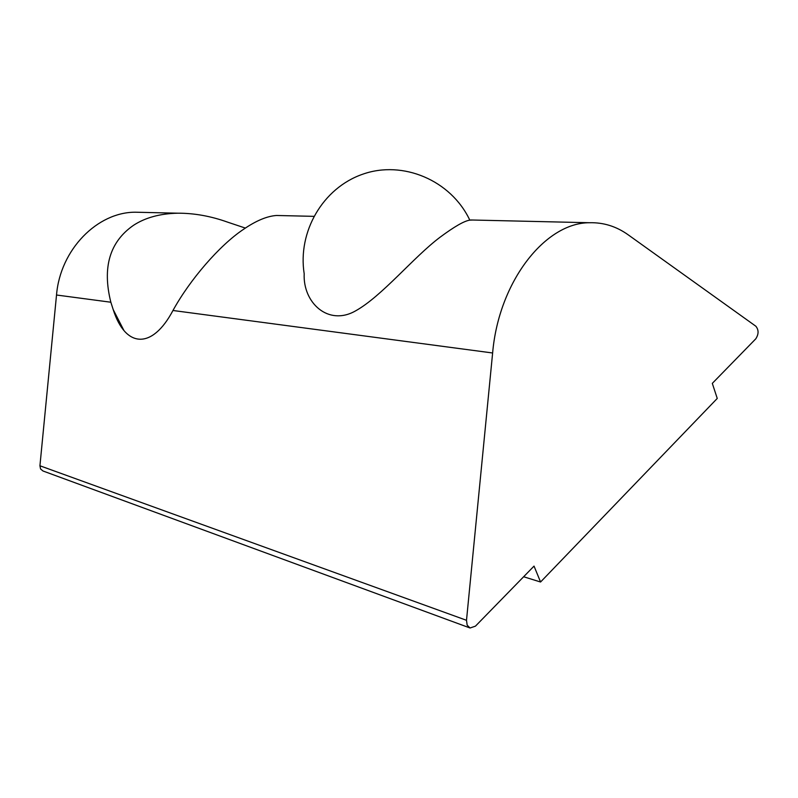 <?xml version="1.0" encoding="UTF-8"?>
<svg xmlns="http://www.w3.org/2000/svg" width="798" height="798" viewBox="0 0 798 798"><rect width="100%" height="100%" fill="white"/><g stroke="black" fill="none" stroke-linecap="round" stroke-linejoin="round"><path stroke-width="1.2" d="M523.648 576.755L540.565 582.011L534.032 566.101L475.448 626.151L470.052 627.996L467.169 625.173L466.501 620.295L39.93 465.773L40.558 468.965L42.972 470.98L469.733 627.876M280.637 215.58L276.507 215.48C266.921 216.138 255.799 220.837 243.141 229.585C219.54 245.405 189.894 279.659 172.967 310.492C151.989 350.083 125.286 347.798 113.196 309.564L110.852 302.233C102.134 267.49 109.675 241.854 133.475 225.335C145.256 217.625 160.039 213.585 177.824 213.196C194.243 213.146 210.911 216.148 227.819 222.213L245.355 228.078M540.565 582.011L717.252 398.441L712.315 383.369L755.786 338.821C758.778 334.163 758.818 329.973 755.886 326.252L628.206 234.831C616.405 226.403 603.527 222.373 589.572 222.732C545.363 222.512 498.75 281.495 492.625 352.985L466.501 620.295M141.515 212.358L135.391 212.208C97.406 212.029 60.229 249.505 56.518 295.011L39.93 465.773M440.087 237.206C413.274 257.345 382.003 296.257 355.459 310.941C328.207 326.442 302.801 302.632 304.188 273.764C297.534 231.989 322.621 188.029 362.731 174.203C402.701 160.019 450.91 180.139 469.813 220.148C464.266 220.916 454.361 226.612 440.087 237.206M472.566 220.029L469.813 220.138M172.967 310.492L492.625 352.985M56.518 295.011L110.852 302.233M113.196 309.564L123.72 330.113M177.824 213.196L135.391 212.208M589.572 222.732L470.73 219.979M313.814 216.348L276.507 215.48"/></g></svg>
